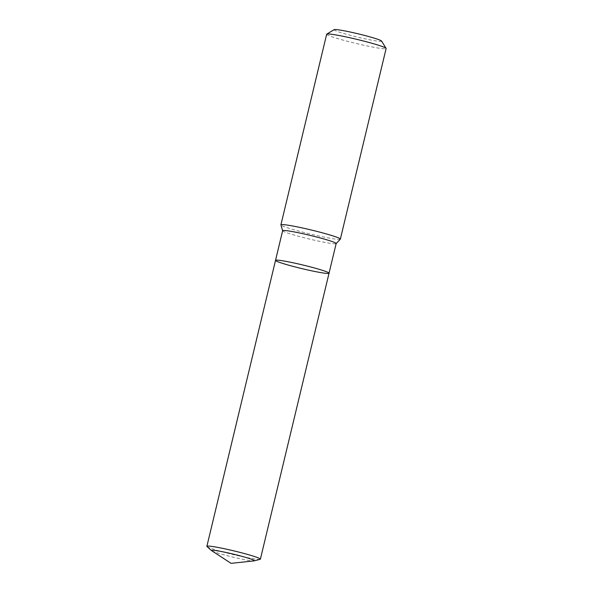 <?xml version="1.0" encoding="UTF-8"?>
<svg xmlns="http://www.w3.org/2000/svg" width="593" height="593" viewBox="0 0 593 593"><rect width="100%" height="100%" fill="white"/><g stroke="black" fill="none" stroke-linecap="round" stroke-linejoin="round"><path stroke-width="0.44" stroke-dasharray="2.96 2.22" d="M340.323 239.194A30.569 2.083 13.5 0 1 333.6 238.831A30.569 2.083 13.5 0 1 300.933 231.685A30.569 2.083 13.5 0 1 280.919 224.932M326.669 34.253A30.569 2.083 -166.5 0 0 355.911 43.408A30.569 2.083 -166.5 0 0 386.125 48.522M334.118 29.65A24.454 1.66 -166.5 0 0 357.431 37.077A24.454 1.66 -166.5 0 0 381.573 41.043M282.653 230.699A27.515 1.868 -166.5 0 0 282.653 230.781A27.515 1.868 -166.5 0 0 308.968 238.942A27.515 1.868 -166.5 0 0 336.12 243.612A27.515 1.868 -166.5 0 0 336.157 243.545M275.53 260.357A27.515 1.868 -166.5 0 0 293.053 266.383A27.515 1.868 -166.5 0 0 322.948 272.943A27.515 1.868 -166.5 0 0 329.041 273.203M211.864 550.801A22.008 1.497 -166.5 0 0 232.597 557.035A22.008 1.497 -166.5 0 0 253.908 560.896M207.046 546.605A27.515 1.868 -166.5 0 0 233.197 554.559A27.515 1.868 -166.5 0 0 260.105 559.34"/><path stroke-width="0.89" d="M282.639 230.736L280.919 224.932A30.569 2.083 13.5 0 1 280.912 224.851A30.569 2.083 13.5 0 1 287.679 225.14A30.569 2.083 13.5 0 1 320.895 232.434A30.569 2.083 13.5 0 1 340.36 239.12A30.569 2.083 13.5 0 1 340.323 239.194L336.149 243.582M340.36 239.12L386.125 48.522A30.569 2.083 -166.5 0 0 386.087 48.367A30.569 2.083 -166.5 0 0 365.696 41.577A30.569 2.083 -166.5 0 0 333.436 34.542A30.569 2.083 -166.5 0 0 326.773 34.127A30.569 2.083 -166.5 0 0 326.669 34.253L280.912 224.851M386.087 48.367L381.573 41.043A24.454 1.66 -166.5 0 0 365.258 35.61A24.454 1.66 -166.5 0 0 339.448 29.984A24.454 1.66 -166.5 0 0 334.118 29.65L326.773 34.127M275.53 260.357A27.515 1.868 -166.5 0 1 281.616 260.623A27.515 1.868 -166.5 0 1 311.518 267.184A27.515 1.868 -166.5 0 1 329.041 273.203L336.157 243.545A27.515 1.868 -166.5 0 0 318.634 237.526A27.515 1.868 -166.5 0 0 288.739 230.966A27.515 1.868 -166.5 0 0 282.653 230.699L275.53 260.357A27.515 1.868 -166.5 0 0 293.053 266.383A27.515 1.868 -166.5 0 0 322.948 272.943A27.515 1.868 -166.5 0 0 329.041 273.203A27.515 1.868 -166.5 0 0 311.518 267.184A27.515 1.868 -166.5 0 0 281.616 260.623A27.515 1.868 -166.5 0 0 275.53 260.357L206.875 546.316A27.515 1.868 -166.5 0 0 207.046 546.605L211.679 550.667A22.008 1.497 -166.5 0 0 211.864 550.801L231.085 563.35L253.908 560.896A22.008 1.497 -166.5 0 0 254.13 560.859A22.008 1.497 -166.5 0 0 241.61 556.241A22.008 1.497 -166.5 0 0 216.415 550.652A22.008 1.497 -166.5 0 0 211.679 550.667M254.13 560.859L260.105 559.34A27.515 1.868 -166.5 0 0 260.386 559.162A27.515 1.868 -166.5 0 0 242.863 553.143A27.515 1.868 -166.5 0 0 212.969 546.583A27.515 1.868 -166.5 0 0 206.875 546.316M329.041 273.203L260.386 559.162"/></g></svg>
